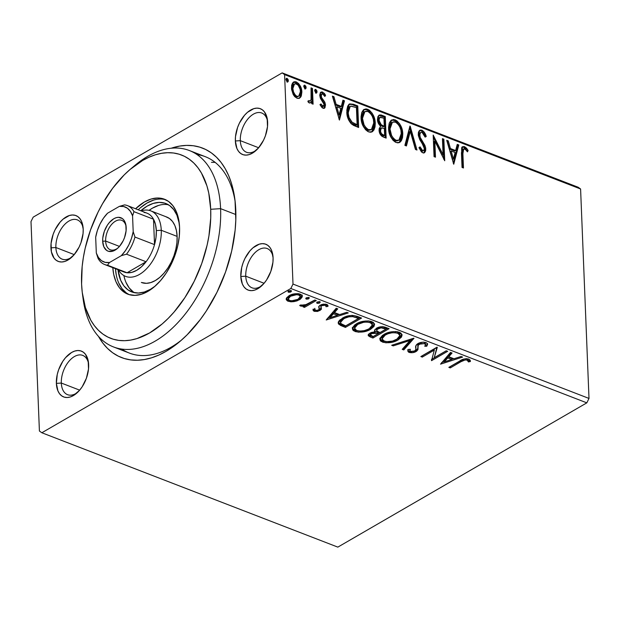 <?xml version="1.0" encoding="UTF-8"?>
<svg xmlns="http://www.w3.org/2000/svg" width="620" height="620" viewBox="0 0 620 620"><rect width="100%" height="100%" fill="white"/><g stroke="black" fill="none" stroke-linecap="round" stroke-linejoin="round"><path stroke-width="0.93" d="M121.776 349.076A105.276 62.116 -68.9 0 0 181.675 339.938A105.276 62.116 111.1 0 1 129.347 353.067L113.491 346.937A105.276 62.116 111.1 0 1 82.848 296.616M235.778 210.072A112.298 66.263 111.1 0 1 179.552 341.767A112.298 66.263 111.1 0 1 98.487 336.412L102.866 343.124L107.485 348.394L112.639 352.741L118.265 356.128L124.31 358.523L130.719 359.894L137.431 360.243L144.375 359.553L151.497 357.833L158.712 355.105L165.966 351.385L173.174 346.719L180.281 341.155L187.209 334.73L200.276 319.594L206.282 311.023L216.969 292.291L225.54 272.041L231.679 251.046L235.135 230.129L235.809 219.945L235.034 200.617L233.585 191.665L231.454 183.303L228.648 175.607L225.2 168.656L221.146 162.517L216.519 157.248L211.374 152.9L205.747 149.513L199.702 147.118L193.293 145.739L186.581 145.398L179.63 146.088L171.19 148.234A112.298 66.263 111.1 0 1 234.802 198.78A112.298 66.263 111.1 0 1 235.778 210.072M83.142 228.098A21.057 12.423 -68.9 0 0 67.642 221.883A21.057 12.423 -68.9 0 0 55.877 247.519L50.925 247.837A24.567 14.492 111.1 0 1 65.247 217.512A24.567 14.492 111.1 0 1 82.987 226.664A24.567 14.492 111.1 0 1 83.204 229.137L81.646 221.596L80.003 218.736L77.864 216.628L75.315 215.365L72.439 214.985L69.362 215.512L63.069 219.162L60.094 222.146L55.041 229.85L53.165 234.283L51.073 243.451L51.406 251.867L54.126 258.238L56.265 260.346L58.823 261.609L61.69 261.989L64.767 261.462L67.929 260.051L74.044 254.828L79.089 247.124L80.964 242.691L83.065 233.523L83.204 229.137A24.567 14.492 111.1 0 1 70.905 257.943A24.567 14.492 111.1 0 1 50.925 247.837L55.877 247.519A21.057 12.423 -68.9 0 0 71.982 256.982A21.057 12.423 111.1 0 1 62.124 259.152A21.057 12.423 111.1 0 1 55.877 247.519L74.23 254.611L55.877 247.519A21.057 12.423 111.1 0 1 62.798 226.641A21.057 12.423 111.1 0 1 77.299 219.868A21.057 12.423 111.1 0 1 83.142 228.106M240.312 140.662A21.057 12.423 -68.9 0 0 256.417 150.118A21.057 12.423 111.1 0 1 246.551 152.287A21.057 12.423 111.1 0 1 240.312 140.662L258.656 147.746L240.312 140.662A21.057 12.423 111.1 0 1 247.233 119.776A21.057 12.423 111.1 0 1 261.733 113.003A21.057 12.423 111.1 0 1 267.577 121.241A21.057 12.423 -68.9 0 0 252.069 115.018A21.057 12.423 -68.9 0 0 240.312 140.662L235.36 140.972L240.312 140.662M267.638 122.272A24.567 14.492 111.1 0 1 255.339 151.078A24.567 14.492 111.1 0 1 235.36 140.972L236.917 148.513L238.56 151.381L240.7 153.481L243.249 154.744L246.124 155.124L249.201 154.597L252.363 153.186L258.478 147.963L263.523 140.26L265.399 135.827L267.499 126.658L267.158 118.25L264.438 111.871L262.299 109.763L259.741 108.5L256.874 108.128L253.797 108.655L247.504 112.298L244.52 115.281L239.475 122.992L237.6 127.418L235.499 136.586L235.36 140.972A24.567 14.492 111.1 0 1 249.682 110.654A24.567 14.492 111.1 0 1 267.422 119.8A24.567 14.492 111.1 0 1 267.638 122.272M245.753 276.187A21.057 12.423 -68.9 0 0 261.857 285.649A21.057 12.423 111.1 0 1 251.999 287.812A21.057 12.423 111.1 0 1 245.753 276.187L264.104 283.278L245.753 276.187A21.057 12.423 111.1 0 1 252.673 255.308A21.057 12.423 111.1 0 1 267.173 248.535A21.057 12.423 111.1 0 1 273.017 256.765A21.057 12.423 -68.9 0 0 257.517 250.55A21.057 12.423 -68.9 0 0 245.753 276.187L240.808 276.505L245.753 276.187M273.079 257.804A24.567 14.492 111.1 0 1 260.78 286.611A24.567 14.492 111.1 0 1 240.808 276.505L242.366 284.045L244.009 286.905L246.14 289.013L248.697 290.276L251.565 290.648L254.642 290.121L257.812 288.711L263.919 283.495L266.631 279.883L270.839 271.358L272.94 262.19L273.079 257.804L271.521 250.263L269.878 247.396L267.739 245.295L265.19 244.032L262.314 243.652L259.238 244.179L252.945 247.829L249.969 250.813L244.915 258.517L243.04 262.95L241.699 267.538L240.808 276.505A24.567 14.492 111.1 0 1 255.13 246.179A24.567 14.492 111.1 0 1 272.87 255.332A24.567 14.492 111.1 0 1 273.079 257.804M61.318 383.051A21.057 12.423 -68.9 0 0 77.43 392.514A21.057 12.423 111.1 0 1 67.565 394.676A21.057 12.423 111.1 0 1 61.318 383.051L79.67 390.143L61.318 383.051A21.057 12.423 111.1 0 1 68.239 362.173A21.057 12.423 111.1 0 1 82.739 355.399A21.057 12.423 111.1 0 1 88.582 363.63A21.057 12.423 -68.9 0 0 73.082 357.415A21.057 12.423 -68.9 0 0 61.318 383.051L56.373 383.369L61.318 383.051M88.644 364.669A24.567 14.492 111.1 0 1 76.345 393.475A24.567 14.492 111.1 0 1 56.373 383.369L57.931 390.902L59.574 393.77L61.713 395.878L64.263 397.141L67.131 397.513L70.207 396.986L73.377 395.576L79.484 390.36L82.197 386.748L86.405 378.223L88.505 369.055L88.172 360.638L85.444 354.26L83.305 352.16L80.755 350.897L77.888 350.517L74.811 351.044L71.641 352.454L65.534 357.67L62.822 361.282L58.613 369.815L57.265 374.403L56.373 383.369A24.567 14.492 111.1 0 1 70.695 353.044A24.567 14.492 111.1 0 1 88.435 362.196A24.567 14.492 111.1 0 1 88.644 364.669M337.83 547.119L41.842 432.76L290.827 288.494L586.814 402.853L337.83 547.119L586.814 402.853L290.827 288.494L41.842 432.76L39.409 431.016L31 221.565L39.409 431.016L41.842 432.76L337.83 547.119M286.246 298.662L288.137 301.274L288.091 300.041L289.664 300.46L288.091 300.041L288.137 301.274L293.926 301.622L296.988 300.878L300.475 299.096L302.227 296.926L301.863 295.128L299.708 293.988L297.492 293.64L292.834 294.19L289.06 295.701L286.587 297.863L286.293 299.762L287.595 301.033L290.881 301.816L293.926 301.622L293.888 300.63L293.926 301.622L299.499 299.731L302.335 296.221L300.344 294.198C296.127 293.252 292.369 293.748 289.06 295.701L286.184 299.259M316.27 300.553L314.844 300.003L305.032 305.094L299.692 305.342L301.405 306.218L304.792 305.831L303.056 306.838L304.474 307.388L316.27 300.553L314.844 300.003L306.613 304.56L299.692 305.342L300.375 306.001L304.792 305.831L303.056 306.838L304.474 307.388L316.27 300.553M319.176 307.908L318.928 306.815L319.184 309.303L318.455 310.054L315.487 310.442L314.906 309.016L313.061 309.279L314.131 311.317L317.673 311.434L321.191 309.504L320.85 306.613L321.392 305.846L324.392 305.055L325.802 305.544L326.019 306.714L327.926 306.396L327.833 305.265L327.011 304.529L323.183 304.126L319.742 305.435L318.703 306.807L319.184 309.303L317.828 310.333L315.347 310.38L314.906 309.016L313.061 309.279L313.108 310.38L314.131 311.317L314.084 310.085L313.115 309.272M357.275 316.394L351.447 315.41L345.487 316.712L339.613 320.168L338.365 321.896L338.311 323.524L340.496 325.399L345.433 327.406L361.569 318.052L357.275 316.394C351.749 314.828 346.766 315.433 342.317 318.215L338.179 322.888L338.807 324.283L345.433 327.406L361.569 318.052L357.275 316.394M389.081 328.685L383.175 326.748L377.332 327.763L374.658 329.933L375.232 331.739L371.132 332.537L368.768 334.048L368.296 335.722L370.326 337.024L372.946 338.032L389.081 328.685L385.384 327.252C382.106 326.36 379.122 326.686 376.441 328.22L374.55 330.514L375.232 331.739L370.062 333.056L368.179 335.281L370.326 337.024L372.946 338.032L389.081 328.685M413.982 338.303L391.677 345.27L393.227 345.875L409.975 340.519L402.225 349.347L403.775 349.944L413.749 338.21L391.677 345.27L393.227 345.875L409.975 340.519L402.225 349.347L403.775 349.944L413.982 338.303M446.237 350.765L434.232 357.724L436.992 347.192L420.856 356.547L422.274 357.097L434.31 350.122L431.528 360.67L447.663 351.315L446.237 350.765L434.232 357.724L437.317 347.316L420.856 356.547L422.274 357.097L434.31 350.122L431.528 360.67L447.663 351.315L446.237 350.765M462.714 359.484L460.947 360.453L461.001 361.685L465.349 359.879L467.558 360.259L468.441 361.94L470.41 361.507L470.161 360.173L468.774 359.073L466.286 358.678L463.683 359.112L448.841 367.358L450.26 367.908L461.001 361.685L460.947 360.453L450.213 366.676L450.26 367.908L461.001 361.685C462.543 360.375 464.589 359.825 467.131 360.042L468.441 361.94L470.402 361.15M440.541 364.149L462.605 357.089L461.055 356.492L453.979 358.755L448.787 356.748L452.058 353.012L450.507 352.416L440.541 364.149L462.605 357.089L461.055 356.492L453.979 358.755L448.787 356.748L452.058 353.012L450.507 352.416L440.541 364.149M427.475 343.627L426.762 346.247L427.63 344.193L426.134 342.596L422.894 342.201L418.678 343.201L415.904 345.635L415.888 349.331L415.16 350.626L413.827 351.354L411.2 351.579L409.96 350.711L410.332 349.285L408.231 349.424L407.782 351.013L408.51 352.113L412.843 352.633L416.741 351.098L417.973 349.44L418.143 345.278L420.577 343.627L424.584 343.596L425.444 344.875L424.785 346.278L426.762 346.247L427.56 343.821L426.134 342.596C423.065 341.884 420.306 342.224 417.857 343.62C415.981 344.898 415.276 346.301 415.725 347.828L415.873 349.432L414.648 350.974L410.742 351.439L409.944 350.587L410.332 349.285L408.231 349.424L407.774 350.99L409.068 352.392C411.719 353.012 414.075 352.71 416.144 351.486L417.872 349.781L417.81 345.759M385.787 341.589L382.532 340.923L382.579 342.155C388.469 343.372 393.661 342.62 398.164 339.915L401.458 337.094L402.086 335.002L400.869 333.033L397.583 331.77L393.251 331.623L387.12 332.94L382.486 335.342L379.983 338.357L380.2 340.465L381.114 341.403L385.927 342.829L393.266 341.953L398.164 339.915L398.11 338.683L396.343 339.582M358.275 330.964L355.02 330.297L355.066 331.529C360.956 332.738 366.149 331.995 370.651 329.282L373.945 326.469L374.573 324.369L373.356 322.408L370.07 321.137L365.738 320.99L359.608 322.315L354.973 324.717L352.47 327.724L352.687 329.832L353.601 330.77L358.414 332.196L365.754 331.32L370.651 329.282L370.597 328.05L368.83 328.957M326.221 319.982L348.285 312.922L346.743 312.325L339.667 314.588L334.467 312.581L337.745 308.845L336.195 308.249L326.221 319.982L348.285 312.922L346.743 312.325L339.667 314.588L334.467 312.581L337.745 308.845L336.195 308.249L326.221 319.982M319.641 302.955L320.183 301.987L319.161 301.591L316.665 302.661L317.409 303.358L319.106 303.196L319.641 302.955L319.587 301.723L317.06 302.041L319.587 301.723L319.641 302.955L319.796 301.715L317.269 302.033L317.107 303.273L319.641 302.955M308.729 298.739L309.272 297.771L308.249 297.375L305.761 298.453L306.497 299.142L308.194 298.979L308.729 298.739L308.683 297.507L306.148 297.825L308.683 297.507L308.729 298.739L308.884 297.499L306.358 297.817L306.195 299.057L308.729 298.739M290.943 291.865L291.485 290.896L290.462 290.501L287.967 291.578L288.711 292.268L290.408 292.105L290.943 291.865L290.888 290.633L288.362 290.951L290.888 290.633L290.943 291.865L291.098 290.625L288.571 290.951L288.409 292.183L290.943 291.865M284.596 74.625L580.591 188.984L589 398.435L293.004 284.076L284.596 74.625L293.004 284.076L290.827 288.494L293.004 284.076L589 398.435L586.814 402.853L589 398.435L580.591 188.984L284.596 74.625L282.17 72.881L33.186 217.147L282.17 72.881L284.596 74.625M293.221 82.29L295.407 82.452L296.329 81.918L293.671 81.964L291.439 88.017L293.043 94.147L296.98 98.224L299.599 98.162L301.289 96.061L301.87 92.047L301.01 87.668L298.646 83.553L295.724 81.731L294.066 81.786L292.493 83.157L291.625 85.351L291.571 89.52L293.415 94.821L294.748 96.666L297.267 98.324L299.158 98.363L300.716 97.1L299.135 98.371M312.464 88.427L311.046 87.877L311.07 99.479L310.202 101.006L308.721 100.58L308.109 101.998L310.047 103.029L311.581 101.316L311.682 103.633L313.1 104.183L312.464 88.427L311.542 88.962L312.139 103.811L311.542 88.962L312.464 88.427L311.046 87.877L311.256 98.495C311.201 100.13 310.574 100.998 309.372 101.107L308.721 100.58L308.109 101.998L309.217 102.951L310.434 102.874L311.581 101.316L311.682 103.633L313.1 104.183L312.464 88.427M322.974 108.267L324.144 108.361L324.981 107.686L325.461 104.548L324.601 101.82L321.571 97.549L321.245 95.077L321.788 94.163L322.811 94.054L324.834 96.472L325.585 95.325L324.299 93.326L321.904 91.9L320.37 92.713L319.75 95.054L320.501 98.464L324.058 104.331L323.803 105.966L323.113 106.369L320.92 103.935L320.137 104.966L322.121 107.733L324.399 108.244L325.515 105.183L324.965 102.579L321.571 97.549L321.175 95.922L321.904 94.085L322.811 94.054L324.834 96.472L325.585 95.325L322.571 92.062L320.99 92.109L319.757 95.449L320.323 98.069L323.694 103.153L324.097 104.71L322.803 106.299L320.92 103.935L320.137 104.966L322.974 108.267M353.47 104.269L349.626 103.904L347.712 106.043L346.812 110.174L347.378 116.351L348.541 119.807L351.106 123.644L353.586 125.41L358.631 127.487L357.771 105.927L353.47 104.269L352.548 104.803L356.849 106.462L357.771 105.927L353.47 104.269L349.385 104.028L346.805 112.042C346.766 116.374 348.3 120.342 351.401 123.93L358.631 127.487L357.771 105.927L356.849 106.462L357.678 127.123L356.849 106.462L352.548 104.803L353.47 104.269M385.284 116.56L381.106 114.971L379.355 115.018L377.929 116.552L377.464 119.559L378.301 123.148L380.603 126.201L379.099 128.859L379.75 133.37L381.75 136.16L386.144 138.12L385.284 116.56L384.361 117.095L385.19 137.749L384.361 117.095L385.284 116.56L381.579 115.126L379.099 115.142L377.464 119.559C377.549 122.132 378.595 124.349 380.603 126.201L379.053 130.123C379.215 133.525 380.711 135.858 383.532 137.105L386.144 138.12L385.284 116.56M410.184 126.178L404.883 145.359L406.433 145.956L410.277 131.339L415.431 149.435L416.981 150.032L409.944 126.085L404.883 145.359L406.433 145.956L410.277 131.339L415.431 149.435L416.981 150.032L410.184 126.178M442.44 138.64L443.083 154.682L433.186 135.067L434.054 156.627L435.48 157.178L434.829 141.096L444.726 160.75L443.866 139.19L442.44 138.64L443.083 154.682L433.186 135.067L434.054 156.627L435.48 157.178L434.829 141.096L444.726 160.75L443.866 139.19L442.44 138.64M462.892 153.651L462.915 150.381L463.714 148.885L465.132 149.125L467.472 151.853L468.131 150.474L466.542 148.172L464.535 146.638L462.66 146.677L461.637 148.25L462.039 167.439L463.466 167.989L462.892 153.651L461.97 154.186L462.505 167.625L461.97 154.186L462.892 153.651L463.706 148.893L465.589 149.521L467.472 151.853L468.131 150.474L464.535 146.638L462.698 146.645L461.458 152.884L462.039 167.439L463.466 167.989L462.892 153.651M453.739 164.238L458.808 144.964L457.258 144.367L455.63 150.544L450.438 148.536L448.26 140.887L446.71 140.291L453.739 164.238L458.808 144.964L457.258 144.367L455.63 150.544L450.438 148.536L448.26 140.887L446.71 140.291L453.739 164.238M419.446 130.556L421.894 130.161L420.244 130.06L419.058 131.006L418.376 132.556L418.322 135.509L419.794 139.694L423.801 146.227L424.382 149.048L424.01 150.242L422.848 150.652L421.763 149.978L420.05 146.863L418.988 147.762L421.484 151.985L423.452 152.962L424.7 152.567L425.692 150.707L425.56 147.266L420.197 137.361L419.756 133.835L420.569 132.517L422.088 132.409L423.979 134.431L425.126 137.129L426.242 136.477L423.739 131.525L421.894 130.161L420.972 130.696C423.142 132.037 424.591 134.137 425.32 137.012L426.242 136.477C425.514 133.602 424.064 131.502 421.894 130.161L419.887 130.223L418.221 134.486L424.39 148.575L423.654 150.567L422.639 150.583L420.05 146.863L418.988 147.762L422.708 152.791L424.468 152.714L425.808 149.033L424.948 145.468L420.197 137.361L419.647 135.067L420.616 132.486L422.088 132.409L425.126 137.129L426.242 136.477L425.126 137.121L424.607 135.114M391.228 120.257L394.274 120.381L395.196 119.846L391.685 119.947L388.562 128.449C388.717 134.633 391.267 139.337 396.219 142.554L399.737 142.375L402.783 133.843L402.613 131.874L401.621 127.813L399.691 123.884L396.846 120.753L393.56 119.49L390.902 120.536L389.252 123.117L388.546 127.487L389.104 132.471L390.577 136.563L392.995 140.26L395.382 142.166L397.846 142.887L400.016 142.197L401.427 140.632L402.543 137.539L402.783 133.843L401.861 134.377L399.257 142.616M363.715 109.632L366.761 109.748L367.683 109.213L364.173 109.314L361.049 117.816C361.204 124 363.754 128.704 368.706 131.928L372.225 131.75L375.271 123.209L375.1 121.241L374.108 117.188L372.178 113.258L369.334 110.12L366.056 108.857L363.39 109.91L361.739 112.483L361.034 116.855L361.592 121.846L363.064 125.93L365.482 129.626L367.869 131.541L370.334 132.262L372.504 131.572L373.914 129.999L375.03 126.906L375.271 123.209L374.348 123.744L371.744 131.99M339.427 120.071L344.488 100.797L342.938 100.2L341.318 106.376L336.118 104.369L333.94 96.72L332.39 96.123L339.427 120.071L344.488 100.797L342.938 100.2L341.318 106.376L336.118 104.369L333.94 96.72L332.39 96.123L339.427 120.071M314.782 89.947L315.774 89.435L314.666 90.768L315.921 93.023L317.037 91.69L316.696 90.388L315.51 89.373L314.704 90.179L315.658 92.884L316.789 92.767L317.037 91.69L316.115 92.225L316.006 93.047M303.87 85.731L304.87 85.219L303.754 86.56L305.009 88.807L306.125 87.474L305.784 86.172L304.606 85.157L303.8 85.963L304.746 88.668L305.885 88.552L306.125 87.474L305.203 88.009L305.094 88.838M286.084 78.856L287.083 78.345L285.967 79.685L287.223 81.941L288.339 80.6L287.998 79.298L286.812 78.283L286.006 79.089L286.959 81.794L288.091 81.677L288.339 80.6L287.417 81.135L287.308 81.964M578.158 187.24L282.17 72.881L578.158 187.24L580.591 188.984L578.158 187.24M31 221.565L33.186 217.147L31 221.565M132.858 167.175A105.276 62.116 111.1 0 1 189.371 150.536L205.228 156.659A105.276 62.116 111.1 0 1 235.143 201.554A105.276 62.116 -68.9 0 0 196.943 154.519M215.163 162.393L211.467 162.324L215.163 162.393M462.272 146.994L464.535 146.638L463.613 147.173L467.209 151.009L468.131 150.474L467.069 151.303L464.659 147.785L463.101 147.017L461.737 147.211M462.784 149.428L461.97 154.186L462.164 150.203L463.706 148.893M464.659 147.785L464.147 147.428M446.997 141.29L448.26 140.887L447.338 141.422L449.515 149.071L450.438 148.536L449.515 149.071L454.708 151.078L455.63 150.544L454.708 151.078L449.515 149.071L446.997 141.29M457.041 145.173L457.886 145.499L458.808 144.964L457.886 145.499L453.236 163.192L457.886 145.499L457.041 145.173M450.213 151.513L452.492 159.526L453.414 158.991L451.135 150.978L450.213 151.513L452.492 159.526L453.414 158.991L451.135 150.978L455.111 152.52L453.414 158.991L455.111 152.52L451.135 150.978L450.213 151.513M442.479 139.547L443.866 139.19L442.943 139.725L443.719 159.201L442.943 139.725L442.479 139.547M433.907 141.631L434.829 141.096L433.907 141.631L434.519 156.806L433.907 141.631M433.271 137.113L442.161 155.217L443.083 154.682L442.161 155.217L433.271 137.113M420.616 132.486L419.693 133.021L418.725 135.602L419.647 135.067L418.725 135.602L419.275 137.896L420.197 137.361L419.275 137.896L421.771 142.244L422.693 141.709L421.771 142.244L424.026 146.002L424.948 145.468L424.026 146.002L424.886 149.567L425.808 149.033L424.886 149.567L423.987 152.908M420.151 149.552L419.128 147.397L421.716 151.117L423.654 150.567M424.049 133.912L422.119 131.378L420.096 130.494M423.088 150.776L422.127 151.226L420.833 150.497M423.778 153.094L424.235 152.605M424.878 150.451L424.026 146.002L419.531 138.469M419.275 137.896L418.74 134.958L419.864 132.936M409.533 127.666L415.772 149.567L409.533 127.666M409.355 131.874L410.277 131.339L409.355 131.874L405.72 145.684L409.355 131.874M402.783 133.843C402.605 127.728 400.078 123.062 395.196 119.846L394.274 120.381C399.156 123.597 401.683 128.263 401.861 134.377L402.783 133.843M399.094 142.732L400.505 141.166M399.575 142.337L400.078 141.794M401.256 139.492L401.876 135.338L401.311 130.378M400.877 128.867L398.753 124.395M397.645 122.892L395.924 121.288L393.429 120.125M392.654 120.024L391.173 120.28M398.226 140.531L395.808 141.05L393.188 139.57L391.158 136.95L389.5 132.75L389.252 126.55L390.158 124.062L392.189 122.434M392.413 122.202L391.491 122.737L389.058 129.534L389.98 128.999L390.174 126.015L391.081 123.527L392.39 122.218L394.018 121.791L396.002 122.38L397.877 123.938L399.768 126.875L400.931 130.115L401.349 134.834L400.272 138.772L398.544 140.329L396.064 140.322C392.142 137.679 390.112 133.905 389.98 128.999L389.058 129.534C389.19 134.439 391.22 138.214 395.142 140.856L398.931 140.128L396.064 140.322L393.514 138.415L391.577 135.478L389.98 128.999L392.413 122.202L395.335 122.078C399.226 124.682 401.233 128.417 401.365 133.3L398.931 140.128M378.673 115.467L380.657 115.661L381.579 115.126L380.657 115.661L384.361 117.095L378.828 115.428M379.928 117.35L379.006 117.885L377.96 120.644L378.882 120.109L377.96 120.644L380.354 125.364L381.277 124.829L380.354 125.364L382.625 126.496L383.548 125.961L381.277 124.829L378.882 120.109L379.928 117.35L383.943 118.218L384.268 126.24L383.346 126.767L384.268 126.24L383.548 125.961L382.625 126.496L383.346 126.767L379.378 124.434L378.022 121.28L378.727 118.094M381.432 127.945L380.51 128.48L379.556 131.161L380.478 130.634L379.556 131.161C379.642 133.192 380.533 134.579 382.238 135.323L383.16 134.788C381.455 134.044 380.564 132.657 380.478 130.634L381.432 127.945L384.353 128.449L384.632 135.362L383.71 135.896L384.632 135.362L383.16 134.788L382.238 135.323L383.71 135.896L380.262 133.734L379.572 130.417L380.788 128.363M383.16 134.788L381.602 133.765L380.657 131.913L380.618 129.185L381.711 127.829L384.353 128.449L384.632 135.362L383.16 134.788M375.271 123.209C375.092 117.102 372.566 112.437 367.683 109.213L366.761 109.748C371.644 112.972 374.17 117.63 374.348 123.744L375.271 123.209M371.582 132.107L372.992 130.533M372.062 131.711L372.566 131.161M373.744 128.859L374.364 124.705L373.798 119.745M373.364 118.234L371.24 113.762M370.132 112.259L368.412 110.654L365.916 109.492M365.141 109.391L363.661 109.647M370.714 129.898L368.296 130.417L365.676 128.937L363.646 126.325L361.987 122.117L361.739 115.925L362.646 113.437L364.676 111.809M364.901 111.569L363.979 112.104L361.545 118.908L362.468 118.374L362.661 115.39L363.568 112.902L364.878 111.584L366.505 111.166L368.489 111.755L370.365 113.305L372.256 116.242L373.418 119.482L373.837 124.201L372.76 128.138L371.031 129.704L368.551 129.689C364.63 127.046 362.599 123.279 362.468 118.374L361.545 118.908C361.677 123.814 363.708 127.581 367.629 130.223L371.419 129.502L368.551 129.689L366.002 127.79L364.064 124.845L362.468 118.374L364.901 111.569L367.823 111.445C371.713 114.049 373.721 117.792 373.852 122.667L371.419 129.502M348.928 104.346L351.734 104.517M350.943 104.315L348.704 104.439M352.16 123.434L355.268 124.899L356.19 124.364L355.268 124.899L356.198 125.263L357.12 124.728L352.067 122.179C349.471 119.342 348.192 116.149 348.231 112.592L350.222 106.376L351.122 106.074L356.43 107.593L357.12 124.728L356.198 125.263L353.175 123.992M349.417 120.667L347.843 116.893L347.308 113.127C347.27 116.684 348.548 119.877 351.145 122.714L352.067 122.179L351.145 122.714L350.013 121.528M350.222 106.376L349.3 106.911L347.308 113.127L348.231 112.592L347.308 113.127L347.626 109.469M347.998 108.43L349.494 106.811M332.676 97.123L333.94 96.72L333.017 97.255L335.195 104.904L336.118 104.369L335.195 104.904L340.396 106.911L341.318 106.376L340.396 106.911L335.195 104.904L332.676 97.123M342.728 101.006L343.565 101.331L344.488 100.797L343.565 101.331L338.915 119.025L343.565 101.331L342.728 101.006M335.893 107.345L338.179 115.359L339.101 114.824L336.815 106.811L335.893 107.345L338.179 115.359L339.101 114.824L336.815 106.811L340.798 108.353L339.101 114.824L340.798 108.353L336.815 106.811L335.893 107.345M319.998 104.47L321.881 106.834L322.803 106.299M320.571 92.45L322.571 92.062L321.648 92.589L324.663 95.86L325.585 95.325L324.586 95.984L324.089 94.798M321.904 94.085L320.982 94.62L320.253 96.456L321.175 95.922L320.253 96.456L320.649 98.084L321.571 97.549L320.649 98.084L322.229 100.293L323.152 99.766L322.229 100.293L324.043 103.114L324.965 102.579L324.043 103.114L324.593 105.718L325.515 105.183L324.593 105.718L323.919 108.407M324.058 108.221L324.586 106.423L324.276 103.773L320.362 97.263L320.323 95.612L321.16 94.535M321.385 99.239L321.067 98.797M322.555 93.101L320.362 92.504M322.702 106.71L321.586 106.671L320.176 104.826M315.921 93.023L316.541 93.008M315.774 89.435L314.859 89.97L316.115 92.225L317.037 91.69L315.774 89.435L315.154 89.466M315.867 93.302L316.022 91.574L314.72 89.931M307.799 101.114L308.45 101.641L309.372 101.107M311.085 88.784L311.542 88.962L311.085 88.784M309.822 100.89L308.272 101.548M305.009 88.807L305.629 88.792M304.87 85.219L303.947 85.754L305.203 88.009L306.125 87.474L304.87 85.219L304.25 85.25M304.963 89.086L305.11 87.358L303.815 85.715M301.87 92.047C301.731 87.591 299.879 84.212 296.329 81.918L295.407 82.452C298.956 84.746 300.808 88.118 300.948 92.581L301.87 92.047L300.948 92.581L299.793 97.635L300.716 97.1L301.87 92.047M299.103 98.402L300.367 96.596L300.964 93.31L300.537 89.683L298.848 85.599M298.197 84.638L295.709 82.584L293.144 82.32M297.654 96.836L295.081 96.317L292.555 92.38L292.067 87.087L292.663 85.413L293.81 84.343M294.492 83.933L293.57 84.467L291.935 89.086L292.857 88.552L293.81 84.529L295.523 83.669L298.127 85.118L300.158 89.319L300.444 92.519L299.948 94.728L298.577 96.302L296.91 96.294C294.283 94.449 292.935 91.869 292.857 88.552L291.935 89.086C292.012 92.403 293.361 94.984 295.988 96.829L298.724 96.224L296.91 96.294L295.182 94.984L293.469 91.845L292.857 88.552L294.492 83.933L296.406 83.855C299.034 85.63 300.382 88.172 300.452 91.481L298.724 96.224M287.223 81.941L287.843 81.918M287.083 78.345L286.161 78.88L287.417 81.135L288.339 80.6L287.083 78.345L286.456 78.376M287.169 82.212L287.324 80.484L286.022 78.841M383.548 125.961L380.773 124.403L379.269 122.055L379.06 118.598L380.277 117.211L383.943 118.218L384.268 126.24L383.548 125.961M357.12 124.728L352.067 122.179L349.153 117.637L348.316 113.824L348.324 110.081L349.316 107.221L350.757 106.152L356.43 107.593L357.12 124.728M470.41 361.507L468.774 359.073C465.108 358.469 462.094 359.127 459.738 361.042L448.841 367.358L450.26 367.908L450.097 366.629L462.884 359.399M466.248 358.631L467.666 359.158L468.394 360.708L470.224 360.298L468.394 360.708L468.441 361.94L467.782 359.305L467.837 360.538L467.782 359.305L467.085 358.81L467.131 360.042L467.085 358.81L466.596 358.67M451.213 352.687L448.74 355.516L448.787 356.748L448.74 355.516L451.213 352.687M453.762 358.67L451.716 359.329L453.762 358.67M444.308 361.692L441.618 362.553L444.308 361.692M451.67 358.244L447.694 356.709L444.269 360.615L444.315 361.847L447.741 357.942L447.694 356.709L444.269 360.615L444.315 361.847L447.741 357.942L451.724 359.476L451.67 358.244L447.694 356.709L447.741 357.942L451.724 359.476L444.315 361.847L451.724 359.476L451.67 358.244M446.361 350.812L431.574 359.383L446.361 350.812M431.489 359.67L431.528 360.67L431.489 359.67M434.264 348.889L434.31 350.122L434.264 348.889L422.228 355.865L422.274 357.097L422.111 355.818L434.264 348.889M436.922 347.231L434.232 357.724L436.922 347.231M425.452 344.627L425.405 343.395L424.529 342.364L424.584 343.596L425.452 344.627L424.785 346.278L426.762 346.247L426.715 345.014L425.413 345.038L426.715 345.014L427.49 343.573M417.927 347.68L418.515 343.472L419.213 342.953L418.089 344.046L418.143 345.278L419.26 344.185L419.213 342.976L419.26 344.185L424.584 343.596L424.529 342.364L423.902 342.186M418.089 344.046L417.872 346.448M417.95 347.897L417.872 349.781L417.818 348.548L416.09 350.254L416.144 351.486L416.09 350.254L414.865 350.835M410.975 351.517L409.022 351.16L409.068 352.392L409.022 351.16L407.882 350.292M409.89 349.316L409.944 350.587M415.834 348.053L415.873 349.432M415.679 346.681L415.725 347.828L415.679 346.681M415.679 347.216L415.725 347.828M407.728 349.781L408.727 351.029L411.091 351.517M408.061 350.548L408.464 350.881M414.602 350.935L417.183 349.447L417.957 347.859M417.818 345.851L417.973 344.348M423.204 342.093L425.002 342.62L425.39 343.643M412.618 338.574L403.729 348.711L403.775 349.944L403.729 348.711L403.023 348.44L403.729 348.711L412.618 338.574M409.929 339.435L409.975 340.519L409.929 339.435M393.188 344.79L393.227 345.875L393.188 344.79M401.985 334.474L398.11 338.683L398.164 339.915L402.086 335.071L399.435 332.281C393.568 331.034 388.368 331.754 383.85 334.459L379.851 339.326L382.579 342.155L382.532 340.923L379.905 338.69M379.812 338.195L380.153 339.233L381.742 340.574L385.873 341.597M395.723 339.853L400.582 336.869L401.993 334.467M382.036 337.737L383.222 335.242L385.834 333.452M395.444 331.499L398.404 332.304L399.854 334.211M399.334 332.994L399.613 333.382M385.733 333.506L385.221 333.785L385.276 335.017C388.903 332.824 393.088 332.235 397.831 333.258L399.908 335.474L396.73 339.373C393.119 341.55 388.934 342.147 384.175 341.171L382.075 338.822L385.276 335.017L385.221 333.785L382.021 337.59L382.075 338.822M399.908 335.443L397.815 338.667L392.569 341.078L386.524 341.682L383.036 340.558L382.083 338.969L382.587 337.28L384.71 335.358L387.911 333.785L391.956 332.8L395.49 332.731L398.451 333.537L399.908 335.443L399.854 334.242L397.776 332.026L397.831 333.258L397.776 332.026L396.064 331.584M368.249 334.49L372.891 336.8L387.779 328.181L372.891 336.8L372.946 338.032L372.891 336.8L370.279 335.792L370.326 337.024L370.279 335.792L368.342 334.637M376.635 329.46L377.379 327.825M382.401 326.67L385.958 327.864L382.618 326.717M370.349 333.754L371.031 332.638M374.457 331.452L376.89 331.77M377.572 332.018L377.619 333.25L378.347 333.529L373.178 336.528L370.388 334.885L371.519 333.591L377.619 333.25L377.572 332.018L378.301 332.297L375.224 331.437M371.519 333.591L371.473 332.405L371.519 333.591L374.503 332.684L378.347 333.529L378.301 332.297L378.347 333.529L373.178 336.528L370.458 335.126L371.519 333.591M371.287 332.467L370.334 333.653L370.388 334.885M380.006 332.568L377.208 331.305L376.603 330.351L377.859 328.771L377.812 327.562L377.859 328.771C379.975 327.678 382.145 327.569 384.377 328.461L384.33 327.228L384.377 328.461L386.004 329.096L385.958 327.864L386.004 329.096L380.006 332.568L376.89 331.01L377.069 329.36L381.075 327.848L386.004 329.096L380.006 332.568M377.727 327.592L376.549 329.119L376.603 330.351M368.21 329.228L373.07 326.236L374.48 323.841L370.597 328.05L370.651 329.282L374.573 324.438L371.923 321.656C366.056 320.401 360.856 321.129 356.337 323.834L352.346 328.701L355.066 331.529L355.02 330.297L352.392 328.058M352.3 327.562L352.64 328.6L354.229 329.941L358.36 330.964M354.524 327.104L355.71 324.617L358.321 322.819M367.931 320.873L370.892 321.679L372.341 323.578M371.822 322.361L372.101 322.757M358.221 322.873L357.709 323.152L357.763 324.384C361.39 322.191 365.575 321.61 370.318 322.632L372.395 324.849L369.218 328.74C365.606 330.917 361.421 331.522 356.663 330.545L354.562 328.189L357.763 324.384L357.709 323.152L354.508 326.957L354.562 328.189M372.395 324.849L372.349 323.617L370.264 321.4L370.318 322.632L370.264 321.4L368.551 320.951M360.267 317.548L345.387 326.174L345.433 327.406L345.387 326.174L342.581 325.089L342.628 326.322L342.581 325.089L338.76 323.051L338.807 324.283L338.249 322.253L340.442 324.167L345.387 326.174L360.267 317.548M340.411 321.199L341.465 319.161L344.573 317.053M352.067 315.355L354.097 315.696M354.919 315.937L358.445 317.231L358.492 318.463L345.666 325.895L341.085 323.687L340.458 322.47L343.744 318.765L343.689 317.533L340.411 321.238L340.458 322.47M344.263 317.215L343.689 317.533L343.744 318.765C346.084 317.231 349.083 316.526 352.741 316.642L352.462 315.386M352.741 316.642L356.965 317.874L356.911 316.642L352.695 315.41L352.741 316.642L358.492 318.463L358.445 317.231L356.911 316.642L356.965 317.874L358.492 318.463L345.666 325.895L341.837 324.221L340.62 323.082L341.186 320.749L344.627 318.285L348.928 316.812L352.741 316.642M336.9 308.52L334.42 311.349L334.467 312.581L334.42 311.349L336.9 308.52M339.45 314.503L337.396 315.162L339.45 314.503M329.995 317.525L327.298 318.385L329.995 317.525M337.35 314.077L333.374 312.542L329.949 316.448L329.995 317.68L333.421 313.774L333.374 312.542L329.949 316.448L329.995 317.68L333.421 313.774L337.404 315.309L337.35 314.077L333.374 312.542L333.421 313.774L337.404 315.309L329.995 317.68L337.404 315.309L337.35 314.077M313.061 309.279L313.007 309.853M314.782 308.349L314.906 309.016M319.192 307.714L319.184 309.303M321.292 308.001L320.835 305.218L321.346 304.614L320.881 306.451L321.672 305.668L321.625 304.505L321.672 305.668L325.306 305.242L325.26 304.04L326.019 306.714L327.926 306.396L327.879 305.365L327.926 306.396L326.593 304.342L320.183 305.156L318.696 307.001M318.827 306.388L318.974 308.047L318.788 306.489M327.926 306.396L328.019 305.854M327.779 305.179L326.066 305.466L327.779 305.179M326.043 304.955L326.019 306.714M326.019 305.28L325.252 304.009L326.043 305.079M320.803 305.551L320.881 306.451M321.292 309.341L321.245 308.109L319.881 309.334L319.935 310.566L321.439 308.698M315.324 310.364L314.084 310.085L314.131 311.317L319.935 310.566L319.881 309.334L318.696 309.892L321.323 307.908M313.061 309.147L313.875 309.992L315.541 310.38M318.757 306.412L319.192 307.753M317.06 302.165L317.107 303.273L317.06 302.165M316.657 302.8L317.107 303.273M320.246 302.18L319.796 301.715M317.696 302.165L318.409 302.118M314.968 300.049L304.428 306.156L304.474 307.388L304.312 306.11L314.968 300.049M304.761 305.164L304.792 305.831L304.761 305.164M300.808 304.908L301.243 304.97M300.336 305.187L300.375 306.001L300.336 305.187M306.156 297.957L306.195 299.057L306.156 297.957M305.745 298.584L306.195 299.057M309.334 297.964L308.884 297.499M306.784 297.949L307.497 297.902M286.238 298.53L288.091 300.041L286.269 298.6M302.196 295.624L299.445 298.499L299.499 299.731L299.445 298.499L297.949 299.251L301.227 297.181L302.289 295.081M301.886 296.344L302.18 295.694M288.331 298.267L288.61 296.546L290.85 294.795M298.375 293.647L299.623 294.221L300.235 295.577M290.517 294.973L290.493 296.244C292.927 294.771 295.724 294.368 298.902 295.043L300.305 296.546L298.081 299.181C295.639 300.654 292.81 301.072 289.594 300.437L288.261 298.987L290.493 296.244L290.447 295.012L288.207 297.755L288.261 298.987M300.305 296.546L300.258 295.314L298.848 293.81L298.902 295.043L298.731 293.764M288.362 291.082L288.409 292.183L288.362 291.082M287.959 291.71L288.409 292.183M291.547 291.09L291.098 290.625M288.998 291.075L290.362 290.873M357.763 324.384L363.584 322.307L367.102 322.044L370.938 322.912L372.395 324.81L371.202 327.29L368.613 329.073L364.25 330.646L359.887 331.096L356.337 330.406L354.656 328.763L355.074 326.655L357.763 324.384M290.493 296.244L296.748 294.647L299.321 295.228L300.305 296.523L299.421 298.197L297.67 299.406L291.78 300.808L289.594 300.437L288.377 299.499L288.656 297.778L290.493 296.244M82.452 293.981L83.189 299.398A105.276 62.116 -68.9 0 0 159.208 338.621A105.276 62.116 -68.9 0 0 220.596 208.661L210.699 209.289A98.255 57.978 111.1 0 1 153.411 330.584A98.255 57.978 111.1 0 1 82.452 293.981A98.255 57.978 111.1 0 1 81.592 284.092L82.243 292.369L85.382 307.52L90.853 320.339L94.403 325.709L98.448 330.321L102.951 334.126L107.872 337.086L113.166 339.187L118.776 340.388L124.643 340.69L130.727 340.086L136.95 338.582L149.614 332.94L162.138 323.989L168.198 318.37L174.05 312.062L184.892 297.623L194.238 281.232L201.748 263.508L207.111 245.14L208.924 235.941L210.73 217.922L210.699 209.289L208.785 193.184L206.917 185.868L201.446 173.05L197.896 167.679L193.851 163.068L189.34 159.263L184.419 156.294L179.133 154.202L173.523 153L167.648 152.698L161.572 153.303L155.341 154.806L149.025 157.193L142.685 160.448L130.154 169.4L124.093 175.018L112.662 188.263L102.517 203.755L98.053 212.156L90.551 229.881L85.18 248.24L83.367 257.447L82.158 266.553L81.592 284.092A98.255 57.978 111.1 0 1 130.789 168.865A98.255 57.978 111.1 0 1 210.699 209.289L220.596 208.661A105.276 62.116 111.1 0 1 185.984 313.069A105.276 62.116 111.1 0 1 113.491 346.937M166.726 217.023A35.092 20.708 111.1 0 1 177.126 236.398L176.925 242.668L175.847 249.201L173.933 255.766L171.252 262.089L167.911 267.949L164.044 273.102L159.79 277.357L155.31 280.558L150.792 282.573L146.398 283.325L141.36 282.464M140.74 210.746A47.376 27.954 111.1 0 1 165.866 203.523A47.376 27.954 111.1 0 1 179.304 223.595L176.901 215.14L173.74 209.622L169.617 205.561L164.695 203.12L159.154 202.399L153.225 203.414L147.118 206.135L140.74 210.746M168.415 204.771A47.376 27.954 -68.9 0 0 149.064 210.358L152.404 208.173L158.511 205.453M165.788 199.795A50.886 30.024 -68.9 0 0 138.214 209.769M135.571 208.746A50.886 30.024 111.1 0 1 164.486 199.229A50.886 30.024 111.1 0 1 179.575 227.323L179.281 236.414L177.715 245.892L174.941 255.401L171.05 264.577L166.214 273.071L160.596 280.542L154.427 286.719L147.94 291.353L141.383 294.275L135.013 295.368L129.069 294.593L123.775 291.974L119.35 287.61L115.948 281.681L113.708 274.404L112.809 267.67A50.886 30.024 111.1 0 0 127.805 294.159A50.886 30.024 111.1 0 0 162.851 277.791A50.886 30.024 111.1 0 0 179.575 227.323L178.583 218.984L176.344 211.707L172.949 205.778L168.516 201.415L163.231 198.795L157.279 198.02L150.908 199.113L144.351 202.027L135.571 208.746M235.879 214.567L220.596 208.661L235.879 214.567M189.371 150.536A105.276 62.116 111.1 0 1 220.596 208.661A105.276 62.116 -68.9 0 0 134.982 165.346L130.789 168.865M116.351 275.427L115.452 268.692A50.886 30.024 -68.9 0 0 129.154 294.616L126.418 292.989L121.993 288.633L118.591 282.704M153.551 200.128L146.994 203.05L140.508 207.692M131.719 291.904A47.376 27.954 111.1 0 0 155.163 286.084L150.458 289.3L144.359 292.02L138.423 293.035L132.889 292.307L127.96 289.865L123.837 285.812L120.675 280.287L117.971 269.669A47.376 27.954 111.1 0 0 131.719 291.904L131.797 291.935M123.876 275.551A47.376 27.954 -68.9 0 0 134.447 292.702M125.961 282.333L129.123 287.851L133.246 291.912M165.858 216.721L169.5 218.535L172.554 221.534L174.902 225.626L176.444 230.648L177.126 236.398A35.092 20.708 111.1 0 1 165.594 271.204A35.092 20.708 111.1 0 1 141.43 282.488L141.492 282.511M105.648 241.064A15.794 9.316 -68.9 0 0 117.877 248.047A15.794 9.316 111.1 0 1 110.329 249.783A15.794 9.316 111.1 0 1 105.648 241.064L119.466 246.404L105.648 241.064A15.794 9.316 111.1 0 1 110.833 225.401A15.794 9.316 111.1 0 1 121.714 220.325A15.794 9.316 111.1 0 1 126.131 226.68A15.794 9.316 -68.9 0 0 114.545 221.782A15.794 9.316 -68.9 0 0 105.648 241.064L102.68 241.25L105.648 241.064M126.193 227.625A17.895 10.563 111.1 0 1 117.234 248.62A17.895 10.563 111.1 0 1 102.68 241.25L102.781 238.057L104.307 231.376L107.376 225.161L109.352 222.534L113.801 218.728L116.111 217.705L118.35 217.318L122.303 218.519L123.861 220.046L125.844 224.696L126.085 230.826L124.558 237.506L123.194 240.731L119.513 246.349L117.343 248.519L112.763 251.178L108.423 251.286L106.562 250.364L103.811 246.745L102.68 241.25A17.895 10.563 111.1 0 1 113.111 219.162A17.895 10.563 111.1 0 1 126.038 225.827A17.895 10.563 111.1 0 1 126.193 227.625M144.088 212.458A31.581 18.639 111.1 0 1 153.512 219.224A31.581 18.639 111.1 0 1 156.325 230.586L161.27 230.276A35.092 20.708 -68.9 0 0 141.182 210.916A35.092 20.708 111.1 0 1 150.869 210.893A35.092 20.708 111.1 0 1 161.27 230.276L177.126 236.398L161.27 230.276A35.092 20.708 111.1 0 1 149.738 265.073A35.092 20.708 111.1 0 1 125.573 276.365A35.092 20.708 111.1 0 1 118.42 269.839A35.092 20.708 -68.9 0 0 144.971 270.312A35.092 20.708 -68.9 0 0 161.27 230.276L156.325 230.586L155.481 224.394L153.512 219.224L154.527 244.621L156 237.46L156.325 230.586A31.581 18.639 111.1 0 1 154.527 244.621A31.581 18.639 111.1 0 1 146.072 261.741L127.061 272.761L131.766 272.382L136.687 270.328L141.546 266.716L146.072 261.741A31.581 18.639 111.1 0 1 127.061 272.761A31.581 18.639 111.1 0 1 121.605 270.653M153.512 219.224L154.527 244.621L134.974 237.065L133.192 231.64L132.564 215.869L133.951 211.668L153.512 219.224A31.581 18.639 -68.9 0 0 146.956 213.148L127.402 205.592A31.581 18.639 111.1 0 1 133.951 211.668L153.512 219.224M127.402 205.592A31.581 18.639 111.1 0 0 124.535 204.902L119.35 206.375A29.481 17.391 111.1 0 1 132.564 215.869L133.951 211.668A31.581 18.639 -68.9 0 0 124.535 204.902L119.35 206.375L107.539 213.218L103.463 218.194L100.006 224.076L97.356 230.547L95.674 237.235L96.309 253.014L98.084 258.439A31.581 18.639 -68.9 0 0 107.5 265.205L109.515 262.5L121.326 255.665L126.511 254.185L146.072 261.741L127.061 272.761L107.5 265.205A31.581 18.639 111.1 0 1 104.641 264.515A31.581 18.639 111.1 0 1 98.084 258.439L96.309 253.014L98.441 257.494L101.478 260.671L105.237 262.376L109.515 262.5L121.326 255.665L125.403 250.689L128.859 244.799L131.51 238.336L133.192 231.64L132.564 215.869L130.425 211.389L127.394 208.212L123.628 206.506L119.35 206.375L107.539 213.218A29.481 17.391 111.1 0 0 95.674 237.235L96.309 253.014A29.481 17.391 111.1 0 0 109.515 262.5L107.5 265.205L127.061 272.761A31.581 18.639 -68.9 0 1 124.194 272.072L104.641 264.515M146.072 261.741A31.581 18.639 -68.9 0 0 154.527 244.621L134.974 237.065A31.581 18.639 111.1 0 1 126.511 254.185L146.072 261.741M126.511 254.185A31.581 18.639 -68.9 0 0 134.974 237.065L133.192 231.64A29.481 17.391 111.1 0 1 121.326 255.665L126.511 254.185M166.788 217.047L150.869 210.893"/></g></svg>
